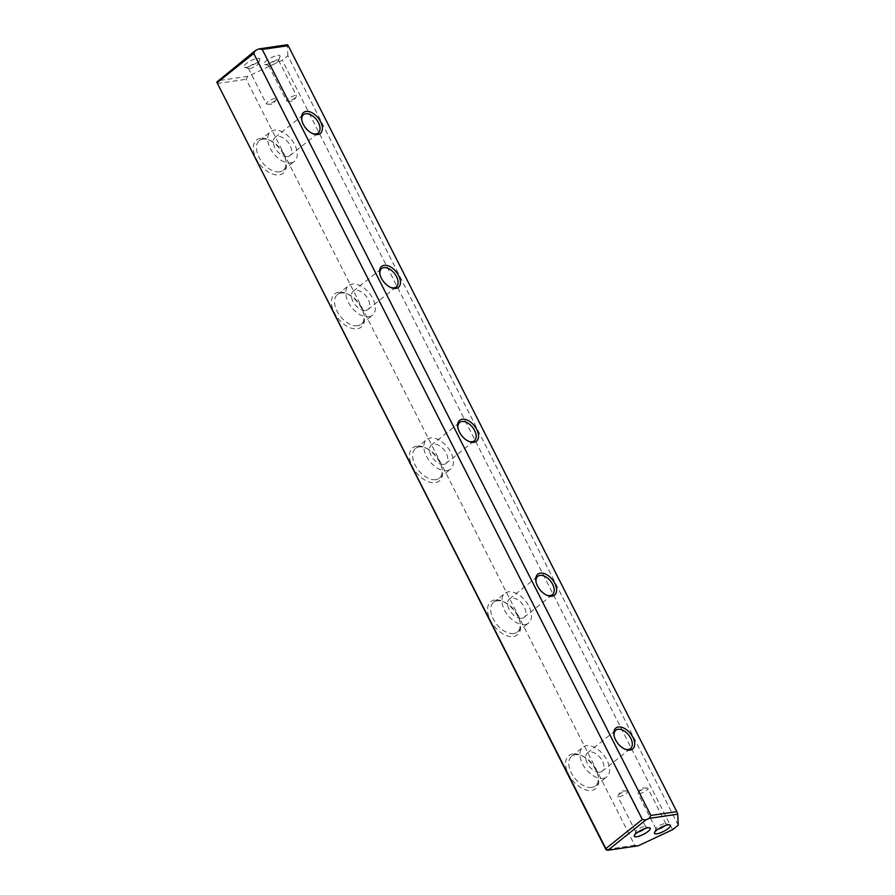 <?xml version="1.0" encoding="UTF-8"?>
<svg xmlns="http://www.w3.org/2000/svg" width="895" height="895" viewBox="0 0 895 895"><rect width="100%" height="100%" fill="white"/><g stroke="black" fill="none" stroke-linecap="round" stroke-linejoin="round"><path stroke-width="0.67" stroke-dasharray="4.47 3.36" d="M572.889 753.903A21.245 12.664 51.4 0 0 567.34 771.747A21.245 12.664 51.4 0 0 587.5 790.341A21.245 12.664 51.4 0 0 598.386 777.419A21.245 12.664 51.4 0 0 580.631 755.19A21.245 12.664 51.4 0 0 572.889 753.903M260.602 138.345A21.245 12.664 51.4 0 0 255.053 156.189A21.245 12.664 51.4 0 0 275.212 174.782A21.245 12.664 51.4 0 0 286.098 161.861A21.245 12.664 51.4 0 0 268.332 139.631A21.245 12.664 51.4 0 0 260.602 138.345M494.812 600.008A21.245 12.664 51.4 0 0 489.274 617.863A21.245 12.664 51.4 0 0 509.434 636.446A21.245 12.664 51.4 0 0 520.319 623.524A21.245 12.664 51.4 0 0 502.554 601.295A21.245 12.664 51.4 0 0 494.812 600.008M416.746 446.124A21.245 12.664 51.4 0 0 411.197 463.968A21.245 12.664 51.4 0 0 431.356 482.562A21.245 12.664 51.4 0 0 442.242 469.64A21.245 12.664 51.4 0 0 424.487 447.41A21.245 12.664 51.4 0 0 416.746 446.124M338.668 292.229A21.245 12.664 51.4 0 0 333.13 310.073A21.245 12.664 51.4 0 0 353.29 328.666A21.245 12.664 51.4 0 0 364.175 315.745A21.245 12.664 51.4 0 0 346.41 293.515A21.245 12.664 51.4 0 0 338.668 292.229M638.191 845.809L634.745 845.272L246.136 79.286L247.826 76.355L282.249 60.233L672.615 829.687M634.745 845.272L605.893 849.512M217.284 83.515L246.136 79.286M678.231 825.201L287.866 55.747L282.249 60.233M277.685 55.412A8.95 2.361 -26.9 0 1 280.034 56.586A8.95 2.361 -26.9 0 1 273.143 62.001A8.95 2.361 -26.9 0 1 264.685 64.362A8.95 2.361 -26.9 0 1 267.493 59.864A8.95 2.361 -26.9 0 1 277.685 55.412M257.48 58.376A8.95 2.361 -26.9 0 1 259.841 59.54A8.95 2.361 -26.9 0 1 252.938 64.966A8.95 2.361 -26.9 0 1 244.492 67.326A8.95 2.361 -26.9 0 1 247.288 62.818A8.95 2.361 -26.9 0 1 257.48 58.376M287.866 55.747L287.373 44.75M247.826 76.355L217.519 80.796M626.22 791.035A5.594 1.477 -26.9 0 1 626.847 790.99A5.594 1.477 -26.9 0 1 627.708 791.303A5.594 1.477 -26.9 0 1 624.978 794.257A5.594 1.477 -26.9 0 1 619.206 796.639A5.594 1.477 -26.9 0 1 617.729 796.371A5.594 1.477 -26.9 0 1 617.975 795.487A5.594 1.477 -26.9 0 1 626.22 791.035M637.911 832.104A5.594 1.477 -26.9 0 1 635.786 831.958A5.594 1.477 -26.9 0 1 635.797 831.5A5.594 1.477 -26.9 0 1 639.153 828.625A5.594 1.477 -26.9 0 1 644.277 826.622A5.594 1.477 -26.9 0 1 645.384 826.633A5.594 1.477 -26.9 0 1 645.754 826.89A5.594 1.477 -26.9 0 1 644.624 828.692M646.425 788.07A5.594 1.477 -26.9 0 1 647.051 788.025A5.594 1.477 -26.9 0 1 647.902 788.35A5.594 1.477 -26.9 0 1 645.183 791.292A5.594 1.477 -26.9 0 1 639.41 793.675A5.594 1.477 -26.9 0 1 637.934 793.406A5.594 1.477 -26.9 0 1 638.169 792.522A5.594 1.477 -26.9 0 1 646.425 788.07M658.116 829.139A5.594 1.477 -26.9 0 1 655.99 828.994A5.594 1.477 -26.9 0 1 655.99 828.535A5.594 1.477 -26.9 0 1 659.346 825.66A5.594 1.477 -26.9 0 1 664.482 823.657A5.594 1.477 -26.9 0 1 665.589 823.668A5.594 1.477 -26.9 0 1 665.958 823.937A5.594 1.477 -26.9 0 1 664.817 825.738M267.885 104.133A5.594 1.477 -26.9 0 1 267.258 104.189A5.594 1.477 -26.9 0 1 266.408 103.865A5.594 1.477 -26.9 0 1 269.126 100.911A5.594 1.477 -26.9 0 1 274.899 98.528A5.594 1.477 -26.9 0 1 276.376 98.808A5.594 1.477 -26.9 0 1 276.13 99.681A5.594 1.477 -26.9 0 1 267.885 104.133M256.843 62.941A5.594 1.477 -26.9 0 1 258.319 63.221A5.594 1.477 -26.9 0 1 258.308 63.668A5.594 1.477 -26.9 0 1 254.001 67.058A5.594 1.477 -26.9 0 1 248.72 68.535A5.594 1.477 -26.9 0 1 248.351 68.277A5.594 1.477 -26.9 0 1 251.07 65.324A5.594 1.477 -26.9 0 1 256.843 62.941M288.078 101.169A5.594 1.477 -26.9 0 1 287.452 101.224A5.594 1.477 -26.9 0 1 286.601 100.9A5.594 1.477 -26.9 0 1 289.331 97.958A5.594 1.477 -26.9 0 1 295.093 95.564A5.594 1.477 -26.9 0 1 296.569 95.843A5.594 1.477 -26.9 0 1 296.334 96.716A5.594 1.477 -26.9 0 1 288.078 101.169M277.036 59.976A5.594 1.477 -26.9 0 1 278.524 60.256A5.594 1.477 -26.9 0 1 278.513 60.715A5.594 1.477 -26.9 0 1 274.206 64.104A5.594 1.477 -26.9 0 1 268.925 65.581A5.594 1.477 -26.9 0 1 268.545 65.313A5.594 1.477 -26.9 0 1 271.274 62.37A5.594 1.477 -26.9 0 1 277.036 59.976M614.127 735.891A11.736 7.003 51.4 0 0 614.216 736.495A11.736 7.003 51.4 0 0 624.028 748.779A11.736 7.003 51.4 0 0 624.598 749.003M599.907 772.184A11.736 7.003 51.4 0 0 602.111 771.266A11.736 7.003 51.4 0 0 600.254 757.718A11.736 7.003 51.4 0 0 587.456 752.919A11.736 7.003 51.4 0 0 588.172 764.867A11.736 7.003 51.4 0 0 599.907 772.184M603.073 778.437A19.008 11.333 51.4 0 0 606.653 776.938A19.008 11.333 51.4 0 0 603.633 755.011A19.008 11.333 51.4 0 0 582.913 747.235A19.008 11.333 51.4 0 0 584.077 766.59A19.008 11.333 51.4 0 0 603.073 778.437M591.863 787.41A19.008 11.333 -128.6 0 1 572.856 775.551A19.008 11.333 -128.6 0 1 571.692 756.208A19.008 11.333 -128.6 0 1 575.272 754.709A19.008 11.333 -128.6 0 1 582.186 755.861A19.008 11.333 -128.6 0 1 598.084 775.741A19.008 11.333 -128.6 0 1 595.432 785.911A19.008 11.333 -128.6 0 1 591.863 787.41M536.049 582.007A11.736 7.003 51.4 0 0 536.139 582.611A11.736 7.003 51.4 0 0 545.961 594.895A11.736 7.003 51.4 0 0 546.521 595.119M521.83 618.3A11.736 7.003 51.4 0 0 524.045 617.371A11.736 7.003 51.4 0 0 522.177 603.834A11.736 7.003 51.4 0 0 509.378 599.024A11.736 7.003 51.4 0 0 510.094 610.983A11.736 7.003 51.4 0 0 521.83 618.3M525.007 624.553A19.008 11.333 51.4 0 0 528.576 623.054A19.008 11.333 51.4 0 0 525.566 601.127A19.008 11.333 51.4 0 0 504.847 593.351A19.008 11.333 51.4 0 0 505.999 612.695A19.008 11.333 51.4 0 0 525.007 624.553M513.786 633.515A19.008 11.333 -128.6 0 1 494.778 621.667A19.008 11.333 -128.6 0 1 493.626 602.313A19.008 11.333 -128.6 0 1 497.195 600.813A19.008 11.333 -128.6 0 1 504.12 601.966A19.008 11.333 -128.6 0 1 520.017 621.857A19.008 11.333 -128.6 0 1 517.355 632.015A19.008 11.333 -128.6 0 1 513.786 633.515M457.971 428.112A11.736 7.003 51.4 0 0 458.072 428.716A11.736 7.003 51.4 0 0 467.884 441A11.736 7.003 51.4 0 0 468.454 441.224M443.763 464.404A11.736 7.003 51.4 0 0 445.967 463.487A11.736 7.003 51.4 0 0 444.11 449.939A11.736 7.003 51.4 0 0 431.312 445.139A11.736 7.003 51.4 0 0 432.028 457.088A11.736 7.003 51.4 0 0 443.763 464.404M446.929 470.658A19.008 11.333 51.4 0 0 450.509 469.159A19.008 11.333 51.4 0 0 447.489 447.231A19.008 11.333 51.4 0 0 426.77 439.456A19.008 11.333 51.4 0 0 427.933 458.811A19.008 11.333 51.4 0 0 446.929 470.658M435.708 479.63A19.008 11.333 -128.6 0 1 416.712 467.772A19.008 11.333 -128.6 0 1 415.548 448.429A19.008 11.333 -128.6 0 1 419.117 446.929A19.008 11.333 -128.6 0 1 426.042 448.082A19.008 11.333 -128.6 0 1 441.94 467.962A19.008 11.333 -128.6 0 1 439.288 478.131A19.008 11.333 -128.6 0 1 435.708 479.63M379.905 274.228A11.736 7.003 51.4 0 0 379.995 274.821A11.736 7.003 51.4 0 0 389.817 287.116A11.736 7.003 51.4 0 0 390.377 287.329M365.686 310.52A11.736 7.003 51.4 0 0 367.89 309.592A11.736 7.003 51.4 0 0 366.033 296.055A11.736 7.003 51.4 0 0 353.234 291.244A11.736 7.003 51.4 0 0 353.95 303.204A11.736 7.003 51.4 0 0 365.686 310.52M368.863 316.774A19.008 11.333 51.4 0 0 372.432 315.275A19.008 11.333 51.4 0 0 369.422 293.347A19.008 11.333 51.4 0 0 348.703 285.572A19.008 11.333 51.4 0 0 349.856 304.915A19.008 11.333 51.4 0 0 368.863 316.774M357.642 325.735A19.008 11.333 -128.6 0 1 338.634 313.888A19.008 11.333 -128.6 0 1 337.482 294.533A19.008 11.333 -128.6 0 1 341.051 293.034A19.008 11.333 -128.6 0 1 347.976 294.186A19.008 11.333 -128.6 0 1 363.862 314.078A19.008 11.333 -128.6 0 1 361.211 324.236A19.008 11.333 -128.6 0 1 357.642 325.735M301.828 120.333A11.736 7.003 51.4 0 0 301.928 120.937A11.736 7.003 51.4 0 0 311.74 133.221A11.736 7.003 51.4 0 0 312.31 133.444M287.619 156.625A11.736 7.003 51.4 0 0 289.823 155.696A11.736 7.003 51.4 0 0 287.966 142.16A11.736 7.003 51.4 0 0 275.168 137.36A11.736 7.003 51.4 0 0 275.873 149.308A11.736 7.003 51.4 0 0 287.619 156.625M290.786 162.879A19.008 11.333 51.4 0 0 294.354 161.38A19.008 11.333 51.4 0 0 291.345 139.452A19.008 11.333 51.4 0 0 270.626 131.677A19.008 11.333 51.4 0 0 271.778 151.031A19.008 11.333 51.4 0 0 290.786 162.879M279.564 171.851A19.008 11.333 -128.6 0 1 260.568 159.992A19.008 11.333 -128.6 0 1 259.405 140.649A19.008 11.333 -128.6 0 1 262.973 139.15A19.008 11.333 -128.6 0 1 269.898 140.302A19.008 11.333 -128.6 0 1 285.796 160.183A19.008 11.333 -128.6 0 1 283.133 170.341A19.008 11.333 -128.6 0 1 279.564 171.851M626.847 790.99L621.253 790.945L617.975 795.487M645.754 826.89L627.708 791.303M635.786 831.958L617.729 796.371M635.797 831.5L634.275 835.628M645.384 826.633L649.613 827.841M647.051 788.025L641.447 787.98L638.169 792.522M665.958 823.937L647.902 788.35M655.99 828.994L637.934 793.406M655.99 828.535L654.469 832.663M665.589 823.668L669.818 824.877M267.258 104.189L272.852 104.223L276.13 99.681M248.351 68.277L266.408 103.865M258.319 63.221L276.376 98.808M258.308 63.668L259.841 59.54M248.72 68.535L244.492 67.326M287.452 101.224L293.057 101.258L296.334 96.716M268.545 65.313L286.601 100.9M278.524 60.256L296.569 95.843M278.513 60.715L280.034 56.586M268.925 65.581L264.685 64.362M602.111 771.266L630.516 748.567M587.456 752.919L615.861 730.219M595.432 785.911L606.653 776.938M571.692 756.208L582.913 747.235M524.045 617.371L552.439 594.672M509.378 599.024L537.783 576.335M517.355 632.015L528.576 623.054M493.626 602.313L504.847 593.351M445.967 463.487L474.372 440.787M431.312 445.139L459.706 422.44M439.288 478.131L450.509 469.159M415.548 448.429L426.77 439.456M367.89 309.592L396.295 286.892M353.234 291.244L381.639 268.556M361.211 324.236L372.432 315.275M337.482 294.533L348.703 285.572M289.823 155.696L318.228 133.008M275.168 137.36L303.562 114.661M283.133 170.341L294.354 161.38M259.405 140.649L270.626 131.677M582.186 755.861L580.631 755.19M598.084 775.741L598.386 777.419M269.898 140.302L268.332 139.631M285.796 160.183L286.098 161.861M504.12 601.966L502.554 601.295M520.017 621.857L520.319 623.524M426.042 448.082L424.487 447.41M441.94 467.962L442.242 469.64M347.976 294.186L346.41 293.515M363.862 314.078L364.175 315.745M624.028 748.779L625.202 749.283M614.216 736.495L613.981 735.242M467.884 441L469.058 441.503M458.072 428.716L457.837 427.463M311.74 133.221L312.914 133.724M301.928 120.937L301.693 119.684M545.961 594.895L547.136 595.388M536.139 582.611L535.915 581.347M389.817 287.116L390.992 287.608M379.995 274.821L379.771 273.568"/><path stroke-width="1.34" d="M607.884 850.25L638.191 845.809L672.615 829.687L678.231 825.201L677.739 814.204L649.166 818.388L645.754 819.988L607.884 850.25L605.893 849.512L216.769 82.105L605.848 848.594L642.319 819.451L253.71 53.465L217.239 82.608M668.05 824.866A8.95 2.361 -26.9 0 1 669.818 824.877A8.95 2.361 -26.9 0 1 663.508 831.455A8.95 2.361 -26.9 0 1 654.469 832.663A8.95 2.361 -26.9 0 1 659.839 828.065A8.95 2.361 -26.9 0 1 668.05 824.866M647.846 827.83A8.95 2.361 -26.9 0 1 649.613 827.841A8.95 2.361 -26.9 0 1 643.304 834.42A8.95 2.361 -26.9 0 1 634.275 835.628A8.95 2.361 -26.9 0 1 639.645 831.03A8.95 2.361 -26.9 0 1 647.846 827.83M630.091 750.088A13.414 7.999 -128.6 0 1 625.202 749.283A13.414 7.999 -128.6 0 1 613.981 735.242A13.414 7.999 -128.6 0 1 620.861 727.087A13.414 7.999 -128.6 0 1 633.593 738.822A13.414 7.999 -128.6 0 1 630.091 750.088M473.947 442.309A13.414 7.999 -128.6 0 1 469.058 441.503A13.414 7.999 -128.6 0 1 457.837 427.463A13.414 7.999 -128.6 0 1 464.718 419.308A13.414 7.999 -128.6 0 1 477.449 431.043A13.414 7.999 -128.6 0 1 473.947 442.309M317.803 134.53A13.414 7.999 -128.6 0 1 312.914 133.724A13.414 7.999 -128.6 0 1 301.693 119.684A13.414 7.999 -128.6 0 1 308.574 111.517A13.414 7.999 -128.6 0 1 321.305 123.264A13.414 7.999 -128.6 0 1 317.803 134.53M552.025 596.204A13.414 7.999 -128.6 0 1 547.136 595.388A13.414 7.999 -128.6 0 1 535.915 581.347A13.414 7.999 -128.6 0 1 542.784 573.192A13.414 7.999 -128.6 0 1 555.515 584.938A13.414 7.999 -128.6 0 1 552.025 596.204M395.87 288.425A13.414 7.999 -128.6 0 1 390.992 287.608A13.414 7.999 -128.6 0 1 379.771 273.568A13.414 7.999 -128.6 0 1 386.64 265.412A13.414 7.999 -128.6 0 1 399.371 277.148A13.414 7.999 -128.6 0 1 395.87 288.425M216.769 82.105L255.388 50.534L258.8 48.934L287.373 44.75L288.212 45.667L262.246 49.471L650.855 815.457L676.821 811.653L677.739 814.204M288.212 45.667L676.821 811.653M606.362 850.015L605.848 848.594M642.319 819.451L645.754 819.988M649.166 818.388L650.855 815.457M262.246 49.471L258.8 48.934M255.388 50.534L253.71 53.465M644.624 828.692A5.594 1.477 -26.9 0 1 637.911 832.104M664.817 825.738A5.594 1.477 -26.9 0 1 658.116 829.139M624.598 749.003A11.736 7.003 51.4 0 0 628.312 749.495A11.736 7.003 51.4 0 0 630.516 748.567A11.736 7.003 51.4 0 0 628.659 735.019A11.736 7.003 51.4 0 0 615.861 730.219A11.736 7.003 51.4 0 0 614.127 735.891M546.521 595.119A11.736 7.003 51.4 0 0 550.235 595.6A11.736 7.003 51.4 0 0 552.439 594.672A11.736 7.003 51.4 0 0 550.582 581.135A11.736 7.003 51.4 0 0 537.783 576.335A11.736 7.003 51.4 0 0 536.049 582.007M468.454 441.224A11.736 7.003 51.4 0 0 472.168 441.716A11.736 7.003 51.4 0 0 474.372 440.787A11.736 7.003 51.4 0 0 472.504 427.239A11.736 7.003 51.4 0 0 459.706 422.44A11.736 7.003 51.4 0 0 457.971 428.112M390.377 287.329A11.736 7.003 51.4 0 0 394.091 287.821A11.736 7.003 51.4 0 0 396.295 286.892A11.736 7.003 51.4 0 0 394.438 273.355A11.736 7.003 51.4 0 0 381.639 268.556A11.736 7.003 51.4 0 0 379.905 274.228M312.31 133.444A11.736 7.003 51.4 0 0 316.013 133.937A11.736 7.003 51.4 0 0 318.228 133.008A11.736 7.003 51.4 0 0 316.36 119.46A11.736 7.003 51.4 0 0 303.562 114.661A11.736 7.003 51.4 0 0 301.828 120.333"/></g></svg>
